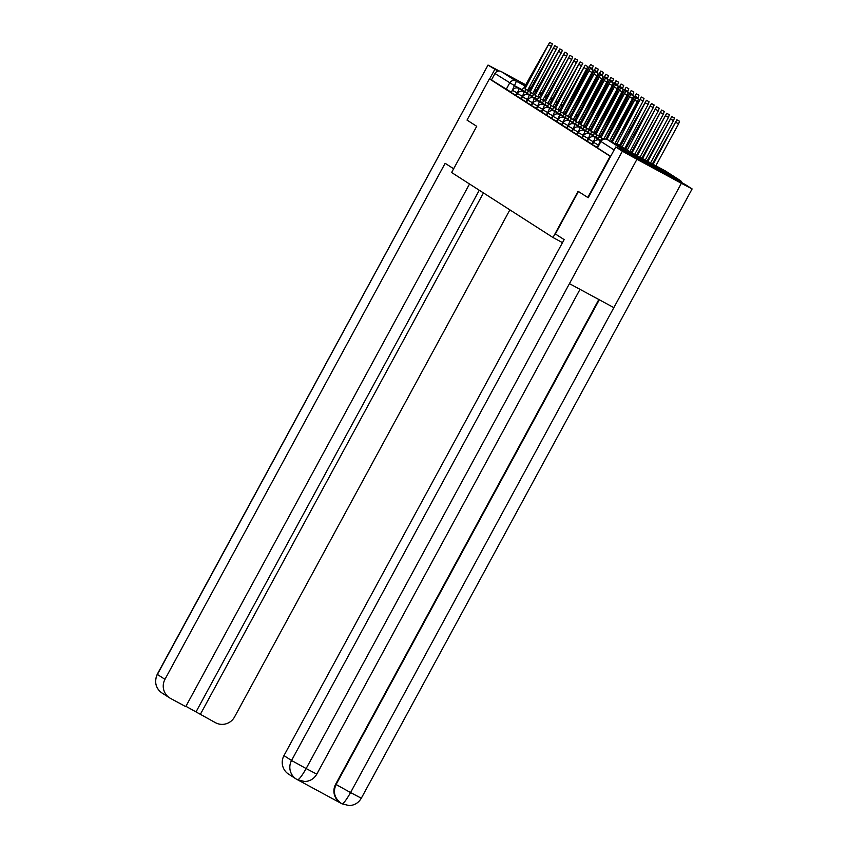 <?xml version="1.0" encoding="UTF-8"?>
<svg xmlns="http://www.w3.org/2000/svg" width="848" height="848" viewBox="0 0 848 848"><rect width="100%" height="100%" fill="white"/><g stroke="black" fill="none" stroke-linecap="round" stroke-linejoin="round"><path stroke-width="1.27" d="M592.423 144.669L597.162 147.308L598.402 145.029L593.6 142.369L592.36 144.648M587.357 141.415L592.084 144.065L593.324 141.786L588.533 139.114L587.293 141.393M582.279 138.16L587.017 140.81L588.258 138.531L583.456 135.86L582.216 138.139M577.212 134.917L581.94 137.556L583.18 135.277L578.389 132.606L577.149 134.885M572.135 131.663L576.873 134.302L578.113 132.023L573.312 129.362L572.071 131.641M567.068 128.408L571.796 131.058L573.036 128.769L568.245 126.108L567.005 128.387M561.991 125.154L566.729 127.804L567.969 125.525L563.167 122.854L561.927 125.133M556.924 121.9L561.652 124.55L562.892 122.271L558.101 119.6L556.86 121.879M551.847 118.656L556.585 121.296L557.825 119.017L553.023 116.356L551.783 118.635M546.78 115.402L551.507 118.042L552.748 115.763L547.956 113.102L546.716 115.381M541.702 112.148L546.441 114.798L547.67 112.519L542.879 109.848L541.639 112.127M536.636 108.894L541.363 111.544L542.603 109.265L537.812 106.594L536.572 108.873M531.558 105.65L536.296 108.29L537.526 106.011L532.735 103.339L531.495 105.629M526.481 102.396L531.219 105.035L532.459 102.756L527.668 100.096L526.428 102.375M521.414 99.142L526.152 101.792L527.382 99.513L522.591 96.842L521.35 99.121M516.337 95.888L521.075 98.538L522.315 96.259L517.524 93.587L516.284 95.866M511.27 92.644L516.008 95.283L517.238 93.004L512.446 90.333L511.206 92.612M550.384 98.771L551.465 99.258L550.458 98.633M547.055 96.693L545.222 95.676M541.798 93.789L539.953 92.771M536.53 90.906L534.685 89.899M531.24 88.044L529.396 87.047M525.94 85.203L519.124 81.705L525.771 85.521M661.938 170.066L629.81 152.661L661.938 170.066M529.194 87.408L531.039 88.415M534.473 90.291L536.318 91.287M539.752 93.153L541.607 94.139M545.052 95.983L546.907 96.969M587.781 197.51L610.168 156.276L489.413 78.853L467.025 120.098L476.714 126.31L451.624 172.515L553.002 237.514L578.092 191.298L588.088 197.679M682.121 182.839A4.717 4.653 122.7 0 0 679.979 180.327L622.05 149.025A4.717 4.653 122.7 0 0 618.764 148.601M511.397 92.284L514.418 85.606L494.946 73.532A4.717 4.653 -57.3 0 1 501.295 71.603L526.057 84.991M529.502 86.846L531.346 87.842M534.791 89.708L536.636 90.704M540.07 92.559L541.925 93.556M545.359 95.421L547.204 96.418M550.649 98.273L552.493 99.269M555.938 101.135L557.783 102.131M494.946 73.532L491.458 79.956L489.413 78.853M562.489 242.645L553.002 237.514M610.645 156.371L597.501 147.923M491.458 79.956L510.931 92.029M524.785 91.658A4.717 0.774 -61.6 0 0 525.389 89.125L528.05 90.566A4.717 0.774 118.4 0 1 527.806 92.209M524.965 88.86L549.684 42.4L552.345 43.842L551.433 46.46L527.626 90.291M549.684 42.4L523.799 88.107A4.717 0.774 -61.6 0 0 523.788 88.097A4.717 0.774 -61.6 0 0 521.923 90.111M566.411 111.417A4.717 0.774 -61.6 0 0 566.326 111.247L590.621 64.522L564.736 110.229A4.717 0.774 -61.6 0 0 564.726 110.219A4.717 0.774 -61.6 0 0 564.683 110.208M590.621 64.522L593.282 65.964L591.957 69.335M529.862 94.912A4.717 0.774 -61.6 0 0 530.466 92.379L533.127 93.821A4.717 0.774 118.4 0 1 532.883 95.464M530.042 92.103L554.751 45.654L557.412 47.085L532.703 93.545M554.751 45.654L528.876 91.361A4.717 0.774 -61.6 0 0 528.866 91.351A4.717 0.774 -61.6 0 0 526.99 93.354M534.929 98.156A4.717 0.774 -61.6 0 0 535.533 95.633L538.194 97.064A4.717 0.774 118.4 0 1 537.95 98.707M535.109 95.358L559.828 48.908L562.489 50.339L537.77 96.799M559.828 48.908L533.943 94.605A4.717 0.774 -61.6 0 0 533.933 94.605A4.717 0.774 -61.6 0 0 532.067 96.608M453.659 168.763L445.136 163.304L164.968 679.322A14.151 13.96 122.7 0 0 170.49 698.392L185.744 706.638L469.516 183.995M488.024 65.063L157.378 674.457A14.151 13.96 122.7 0 0 162.021 693.007C155.703 688.375 154.103 682.152 157.219 674.34L488.024 65.063L499.43 71.062M488.183 65.179L498.03 71.179M185.924 706.31L215.53 722.729A14.151 13.96 122.7 0 0 234.557 716.931L509.871 209.869M200.276 714.493L483.455 192.931M494.797 69.43L489.614 78.97M196.079 711.801L479.268 190.249M578.421 191.51L555.366 233.974L564.143 239.602L283.963 755.61L291.553 760.486L622.368 151.209L615.754 146.969L588.183 197.743M622.368 151.209L636.954 159.297L569.443 283.635L613.857 307.633L681.368 183.295L636.954 159.297M681.368 183.295L692.116 188.934L685.343 184.578L615.754 146.969M298.591 780.319L341.606 803.607C334.568 798.562 332.723 792.202 336.073 784.538L599.292 299.768M297.595 779.831L297.447 779.747C298.984 779.736 301.888 776.005 306.149 768.564L291.553 760.486A14.151 13.96 122.7 0 0 296.206 779.026L288.606 774.16A14.151 13.96 -57.3 0 1 283.963 755.61M335.638 784.262L350.563 792.573C346.302 800.024 343.429 803.766 341.956 803.809L340.281 802.802A14.151 13.96 -57.3 0 1 335.638 784.262L598.836 299.514M571.488 114.671A4.717 0.774 -61.6 0 0 571.404 114.501L595.688 67.776L569.814 113.484A4.717 0.774 -61.6 0 0 569.803 113.473A4.717 0.774 -61.6 0 0 569.75 113.462M595.688 67.776L598.349 69.207L597.034 72.589M571.552 114.544L570.98 114.226M576.555 117.914A4.717 0.774 -61.6 0 0 576.47 117.755L600.766 71.02L574.88 116.727A4.717 0.774 -61.6 0 0 574.87 116.727A4.717 0.774 -61.6 0 0 574.827 116.717M600.766 71.02L603.426 72.462L602.101 75.832M576.629 117.787L576.057 117.48M540.006 101.41A4.717 0.774 -61.6 0 0 540.611 98.887L543.271 100.318A4.717 0.774 118.4 0 1 543.027 101.961M540.187 98.612L564.895 52.152L567.556 53.594L566.644 56.222L542.847 100.053M564.895 52.152L539.021 97.859A4.717 0.774 -61.6 0 0 539.01 97.859A4.717 0.774 -61.6 0 0 537.134 99.863M545.073 104.664A4.717 0.774 -61.6 0 0 545.677 102.131L548.338 103.573A4.717 0.774 118.4 0 1 548.094 105.216M545.253 101.866L569.973 55.406L572.633 56.848L571.722 59.466L547.925 103.297M569.973 55.406L544.087 101.113A4.717 0.774 -61.6 0 0 544.077 101.103A4.717 0.774 -61.6 0 0 542.211 103.117M550.151 107.919A4.717 0.774 -61.6 0 0 550.755 105.385L553.415 106.827A4.717 0.774 118.4 0 1 553.172 108.47M550.331 105.11L575.039 58.66L577.7 60.091L552.991 106.551M575.039 58.66L549.165 104.368A4.717 0.774 -61.6 0 0 549.154 104.357A4.717 0.774 -61.6 0 0 547.278 106.36M581.633 121.169A4.717 0.774 -61.6 0 0 581.548 120.999L605.832 74.274L579.958 119.981A4.717 0.774 -61.6 0 0 579.947 119.981A4.717 0.774 -61.6 0 0 579.894 119.96M605.832 74.274L608.504 75.716L607.179 79.087M586.699 124.423A4.717 0.774 -61.6 0 0 586.615 124.253L610.91 77.528L585.025 123.236A4.717 0.774 -61.6 0 0 585.014 123.225A4.717 0.774 -61.6 0 0 584.972 123.214M610.91 77.528L613.57 78.97L612.245 82.341M586.774 124.296L586.201 123.988M591.777 127.677A4.717 0.774 -61.6 0 0 591.692 127.507L615.977 80.783L590.102 126.49A4.717 0.774 -61.6 0 0 590.091 126.479A4.717 0.774 -61.6 0 0 590.038 126.469M615.977 80.783L618.648 82.214L617.323 85.595M555.217 111.162A4.717 0.774 -61.6 0 0 555.822 108.639L558.482 110.07A4.717 0.774 118.4 0 1 558.238 111.724M555.398 108.364L580.117 61.915L582.777 63.346L558.069 109.805M580.117 61.915L554.232 107.611A4.717 0.774 -61.6 0 0 554.221 107.611A4.717 0.774 -61.6 0 0 552.355 109.615M596.844 130.921A4.717 0.774 -61.6 0 0 596.759 130.762L621.054 84.037L595.169 129.733A4.717 0.774 -61.6 0 0 595.158 129.733A4.717 0.774 -61.6 0 0 595.116 129.723L595.169 129.733M621.054 84.037L623.715 85.468L622.39 88.839M596.918 130.804L596.345 130.486M560.295 114.416A4.717 0.774 -61.6 0 0 560.899 111.894L563.56 113.325A4.717 0.774 118.4 0 1 563.316 114.968M560.475 111.618L585.184 65.158L587.844 66.6L563.136 113.06M585.184 65.158L559.309 110.865A4.717 0.774 -61.6 0 0 559.298 110.865A4.717 0.774 -61.6 0 0 557.422 112.869M601.921 134.175A4.717 0.774 -61.6 0 0 601.836 134.016L626.121 87.28L600.246 132.988A4.717 0.774 -61.6 0 0 600.236 132.988A4.717 0.774 -61.6 0 0 600.183 132.966M626.121 87.28L628.792 88.722L627.467 92.093M601.985 134.048L601.412 133.74M565.362 117.671A4.717 0.774 -61.6 0 0 565.966 115.137L568.626 116.579A4.717 0.774 118.4 0 1 568.383 118.222M565.542 114.872L590.261 68.412L592.922 69.854L592.01 72.483L568.213 116.303M590.261 68.412L564.376 114.12A4.717 0.774 -61.6 0 0 564.365 114.12A4.717 0.774 -61.6 0 0 562.5 116.123M606.988 137.429A4.717 0.774 -61.6 0 0 606.903 137.259L631.198 90.535L605.313 136.242A4.717 0.774 -61.6 0 0 605.302 136.242A4.717 0.774 -61.6 0 0 605.26 136.221M631.198 90.535L633.859 91.976L632.534 95.347M570.439 120.925A4.717 0.774 -61.6 0 0 571.043 118.391L573.704 119.833A4.717 0.774 118.4 0 1 573.46 121.476M570.619 118.126L595.328 71.667L597.988 73.108L597.077 75.726L573.28 119.557M595.328 71.667L569.453 117.374A4.717 0.774 -61.6 0 0 569.443 117.363A4.717 0.774 -61.6 0 0 567.566 119.367M612.065 140.683A4.717 0.774 -61.6 0 0 611.98 140.514L636.276 93.789L610.39 139.496A4.717 0.774 -61.6 0 0 610.38 139.485A4.717 0.774 -61.6 0 0 610.327 139.475M636.276 93.789L638.936 95.23L637.611 98.601M612.129 140.556L611.556 140.249M575.506 124.168A4.717 0.774 -61.6 0 0 576.11 121.646L578.771 123.087A4.717 0.774 118.4 0 1 578.527 124.73M575.697 121.37L600.405 74.921L603.066 76.352L578.357 122.812M600.405 74.921L574.52 120.628A4.717 0.774 -61.6 0 0 574.509 120.617A4.717 0.774 -61.6 0 0 572.644 122.621M617.005 144.807A4.717 0.774 -61.6 0 0 617.047 143.768L641.342 97.043L615.457 142.74A4.717 0.774 -61.6 0 0 615.447 142.74A4.717 0.774 -61.6 0 0 615.404 142.729M641.342 97.043L644.003 98.474L643.091 101.103L619.708 145.209A4.717 0.774 118.4 0 1 619.665 146.248M619.294 144.934L616.634 143.492M580.583 127.423A4.717 0.774 -61.6 0 0 581.187 124.9L583.848 126.331A4.717 0.774 118.4 0 1 583.604 127.974M580.763 124.624L605.472 78.164L608.133 79.606L583.424 126.066M605.472 78.164L579.597 123.872A4.717 0.774 -61.6 0 0 579.587 123.872A4.717 0.774 -61.6 0 0 577.711 125.875M622.188 147.605A4.717 0.774 -61.6 0 0 622.125 147.022L646.42 100.287L620.535 145.994A4.717 0.774 -61.6 0 0 620.524 145.994A4.717 0.774 -61.6 0 0 619.877 146.365M646.42 100.287L649.08 101.728L648.158 104.357L624.785 148.453A4.717 0.774 118.4 0 1 624.849 149.047M624.361 148.188L621.701 146.746M585.65 130.677A4.717 0.774 -61.6 0 0 586.254 128.143L588.915 129.585A4.717 0.774 118.4 0 1 588.671 131.228M585.841 127.878L610.549 81.419L613.21 82.86L612.298 85.489L588.501 129.32M610.549 81.419L584.664 127.126A4.717 0.774 -61.6 0 0 584.654 127.126A4.717 0.774 -61.6 0 0 582.788 129.129M627.255 150.35A4.717 0.774 -61.6 0 0 627.191 150.266L651.487 103.541L625.601 149.248A4.717 0.774 -61.6 0 0 625.591 149.248A4.717 0.774 -61.6 0 0 625.315 149.301M651.487 103.541L654.147 104.982L653.236 107.611L629.852 151.707A4.717 0.774 118.4 0 1 629.916 151.792M629.439 151.432L626.778 150.001M590.727 133.931A4.717 0.774 -61.6 0 0 591.332 131.398L593.992 132.839A4.717 0.774 118.4 0 1 593.748 134.482M590.908 131.133L615.616 84.673L618.277 86.114L617.365 88.733L593.568 132.564M615.616 84.673L589.742 130.38A4.717 0.774 -61.6 0 0 589.731 130.369A4.717 0.774 -61.6 0 0 587.855 132.383M632.025 152.926L656.564 106.795L631.241 152.502M656.564 106.795L659.225 108.237L658.302 110.855L634.686 154.368M595.794 137.185A4.717 0.774 -61.6 0 0 596.398 134.652L599.059 136.093A4.717 0.774 118.4 0 1 598.815 137.736M595.985 134.376L620.694 87.927L623.354 89.358L598.646 135.818M620.694 87.927L594.808 133.634A4.717 0.774 -61.6 0 0 594.798 133.624A4.717 0.774 -61.6 0 0 592.932 135.627M637.304 155.778L661.631 110.049L636.53 155.364M661.631 110.049L664.291 111.48L663.38 114.109L639.964 157.219M600.872 140.429A4.717 0.774 -61.6 0 0 601.476 137.906L603.861 139.167M601.052 137.63L625.76 91.181L628.432 92.612L603.712 139.072M625.76 91.181L599.886 136.878A4.717 0.774 -61.6 0 0 599.875 136.878A4.717 0.774 -61.6 0 0 597.999 138.881M642.593 158.64L666.708 113.293L641.819 158.216M666.708 113.293L669.369 114.734L668.447 117.363L645.254 160.081M606.935 139.39L630.838 94.425L633.498 95.866L632.587 98.495L609.606 140.81M630.838 94.425L606.076 139.114M647.883 161.502L671.775 116.547L647.098 161.078M671.775 116.547L674.436 117.989L673.524 120.617L650.543 162.933M612.235 142.231L635.905 97.679L638.576 99.121L614.895 143.672M635.905 97.679L611.45 141.807M653.172 164.353L676.852 119.801L652.388 163.929M676.852 119.801L679.513 121.243L678.591 123.861L655.833 165.795M679.979 180.327L665.245 170.883L607.316 139.581L622.05 149.025M560.168 110.325L558.323 109.328M554.878 107.473L553.034 106.477M549.091 104.346L548.423 103.986M522.135 89.782L514.418 85.606A4.717 0.774 118.4 0 0 516.019 81.048L525.442 86.136M528.876 87.991L530.721 88.998M534.166 90.853L536.01 91.849M539.455 93.704L541.3 94.711M544.734 96.566L546.589 97.562M550.023 99.417L551.868 100.424M555.313 102.279L557.157 103.276M560.602 105.131L562.447 106.138M562.913 105.269L561.143 104.134L562.913 105.258M501.295 71.603L516.019 81.048A4.717 4.653 122.7 0 0 509.68 82.977L506.192 89.4M598.858 145.284L598.402 145.029A4.717 0.774 -61.6 0 0 600.002 140.471A4.717 0.774 118.4 0 1 600.002 140.471A4.717 4.717 0 0 0 593.6 142.369M593.801 142.04L593.324 141.786A4.717 0.774 -61.6 0 0 594.925 137.217A4.717 0.774 118.4 0 1 594.925 137.217A4.717 4.717 0 0 0 588.533 139.114M588.724 138.786L588.258 138.531A4.717 0.774 -61.6 0 0 589.848 133.963L589.848 133.963A4.717 4.717 0 0 0 583.456 135.86M583.657 135.532L583.18 135.277A4.717 0.774 -61.6 0 0 584.781 130.719A4.717 0.774 118.4 0 0 584.77 130.709A4.717 4.717 0 0 0 578.389 132.606M578.58 132.277L578.113 132.023A4.717 0.774 -61.6 0 0 579.703 127.465A4.717 0.774 118.4 0 1 579.703 127.465A4.717 4.717 0 0 0 573.312 129.362M573.513 129.034L573.036 128.769A4.717 0.774 -61.6 0 0 574.637 124.211A4.717 0.774 118.4 0 1 574.637 124.211A4.717 4.717 0 0 0 568.245 126.108M568.436 125.78L567.969 125.525A4.717 0.774 -61.6 0 0 569.559 120.957L569.559 120.957A4.717 4.717 0 0 0 563.167 122.854M563.369 122.525L562.892 122.271A4.717 0.774 -61.6 0 0 564.492 117.713A4.717 0.774 118.4 0 1 564.492 117.713A4.717 4.717 0 0 0 558.101 119.6M558.291 119.271L557.825 119.017A4.717 0.774 -61.6 0 0 559.415 114.459A4.717 0.774 118.4 0 0 559.415 114.448A4.717 4.717 0 0 0 553.023 116.356M553.225 116.028L552.748 115.763A4.717 0.774 -61.6 0 0 554.348 111.205A4.717 0.774 118.4 0 1 554.348 111.205A4.717 4.717 0 0 0 547.956 113.102M548.147 112.773L547.67 112.519A4.717 0.774 -61.6 0 0 549.271 107.95L549.271 107.95A4.717 4.717 0 0 0 542.879 109.848M543.08 109.519L542.603 109.265A4.717 0.774 -61.6 0 0 544.204 104.707A4.717 0.774 118.4 0 0 544.193 104.696A4.717 4.717 0 0 0 537.812 106.594M538.003 106.265L537.526 106.011A4.717 0.774 -61.6 0 0 539.127 101.453A4.717 0.774 118.4 0 1 539.127 101.453A4.717 4.717 0 0 0 532.735 103.339M532.936 103.011L532.459 102.756A4.717 0.774 -61.6 0 0 534.06 98.198A4.717 0.774 118.4 0 0 534.049 98.198A4.717 4.717 0 0 0 527.668 100.096M527.859 99.767L527.382 99.513A4.717 0.774 -61.6 0 0 528.982 94.944L528.982 94.944A4.717 4.717 0 0 0 522.591 96.842M522.792 96.513L522.315 96.259A4.717 0.774 -61.6 0 0 523.916 91.69A4.717 0.774 118.4 0 1 523.916 91.69A4.717 4.717 0 0 0 517.524 93.587M517.715 93.259L517.238 93.004A4.717 0.774 -61.6 0 0 518.838 88.446A4.717 0.774 118.4 0 1 518.838 88.446A4.717 4.717 0 0 0 512.446 90.333M597.49 147.934L600.925 141.468L614.132 149.948M665.245 170.883A4.717 4.653 -57.3 0 1 665.542 171.052A4.717 4.717 0 0 0 665.235 170.872A4.717 0.774 -61.6 0 0 665.235 170.872L607.316 139.57A4.717 4.717 0 0 0 600.925 141.468L597.437 147.902M600.978 141.51A4.717 4.653 122.7 0 1 607.316 139.581A4.717 0.774 -61.6 0 0 607.316 139.57M525.389 89.125L528.05 90.566M548.773 45.029L551.433 46.46M592.37 68.582L589.71 67.151M530.466 92.379L533.127 93.821M553.839 48.272L556.5 49.714M535.533 95.633L538.194 97.064M558.917 51.527L561.577 52.968M157.219 674.34L164.968 679.322M297.447 779.747L297.086 779.556A14.151 13.96 122.7 0 1 296.206 779.026L297.468 779.757M297.478 779.768L304.888 781.538C310.156 781.178 314.12 778.708 316.792 774.15L306.149 768.564L569.443 283.635M613.857 307.633L350.563 792.573L361.312 798.212L692.116 188.934M597.437 71.836L594.777 70.395M602.515 75.09L599.854 73.649M540.611 98.887L543.271 100.318M563.984 54.781L566.644 56.222M545.677 102.131L548.338 103.573M569.061 58.035L571.722 59.466M550.755 105.385L553.415 106.827M574.128 61.289L576.788 62.72M607.581 78.345L604.921 76.903M612.659 81.588L609.998 80.157M617.726 84.842L615.065 83.411M555.822 108.639L558.482 110.07M579.205 64.533L581.866 65.974M622.803 88.097L620.142 86.655M560.899 111.894L563.56 113.325M584.272 67.787L586.933 69.229M627.87 91.351L625.209 89.909M565.966 115.137L568.626 116.579M589.349 71.041L592.01 72.483M632.947 94.594L630.287 93.163M571.043 118.391L573.704 119.833M594.416 74.295L597.077 75.726M638.014 97.849L635.353 96.418M576.11 121.646L578.771 123.087M599.494 77.539L602.154 78.981M619.708 145.209L617.047 143.768M643.091 101.103L640.431 99.661M581.187 124.9L583.848 126.331M604.56 80.793L607.221 82.235M624.785 148.453L622.125 147.022M648.158 104.357L645.498 102.915M586.254 128.143L588.915 129.585M609.638 84.047L612.298 85.489M629.852 151.707L627.191 150.266M653.236 107.611L650.575 106.17M591.332 131.398L593.992 132.839M614.705 87.302L617.365 88.733M658.302 110.855L655.642 109.424M596.398 134.652L599.059 136.093M619.782 90.545L622.443 91.987M663.38 114.109L660.719 112.667M601.476 137.906L603.829 139.178M624.849 93.799L627.509 95.241M668.447 117.363L665.786 115.922M629.926 97.054L632.587 98.495M673.524 120.617L670.863 119.176M634.993 100.308L637.654 101.739M678.591 123.861L675.93 122.43M518.838 88.436L527.244 92.983M553.5 107.177L554.698 107.813M558.132 109.678L559.977 110.675M563.422 112.53L565.266 113.526M523.905 91.69L532.311 96.237M558.578 110.42L559.765 111.067M563.21 112.922L565.054 113.929M568.489 115.784L570.344 116.78M528.982 94.944L537.388 99.481M563.644 113.674L564.842 114.321M568.277 116.176L570.121 117.172M573.566 119.038L575.41 120.034M534.049 98.198L542.455 102.735M568.722 116.929L569.909 117.575M573.354 119.43L575.198 120.427M578.633 122.282L580.488 123.289M539.127 101.442L547.532 105.989M573.789 120.183L574.986 120.819M578.421 122.684L580.265 123.681M583.71 125.536L585.555 126.532M544.193 104.696L552.599 109.244M578.866 123.437L580.053 124.073M583.498 125.939L585.343 126.935M588.777 128.79L590.632 129.786M549.271 107.95L557.677 112.487M583.933 126.681L585.131 127.327M588.565 129.182L590.409 130.179M593.854 132.044L595.699 133.041M554.338 111.205L562.743 115.741M589.01 129.935L590.197 130.581M593.642 132.436L595.487 133.433M598.921 135.298L600.776 136.295M559.415 114.448L567.821 118.996M594.077 133.189L595.275 133.825M598.709 135.691L600.554 136.687M603.999 138.542L604.857 139.008M564.482 117.702L572.888 122.25M599.154 136.443L600.342 137.079M569.559 120.957L577.965 125.504M574.626 124.211L583.032 128.748M579.703 127.454L588.109 132.002M584.77 130.709L593.176 135.256M589.848 133.963L598.253 138.51M594.914 137.217L601.423 140.726M599.992 140.471L601.158 141.097M680.266 180.497L665.542 171.052M576.248 115.264A4.717 4.717 0 0 0 575.993 114.554M169.611 697.872L162.021 693.007M316.792 774.15L580.011 289.348M341.988 803.819L349.259 805.6C354.591 805.282 358.609 802.812 361.312 798.212"/></g></svg>

